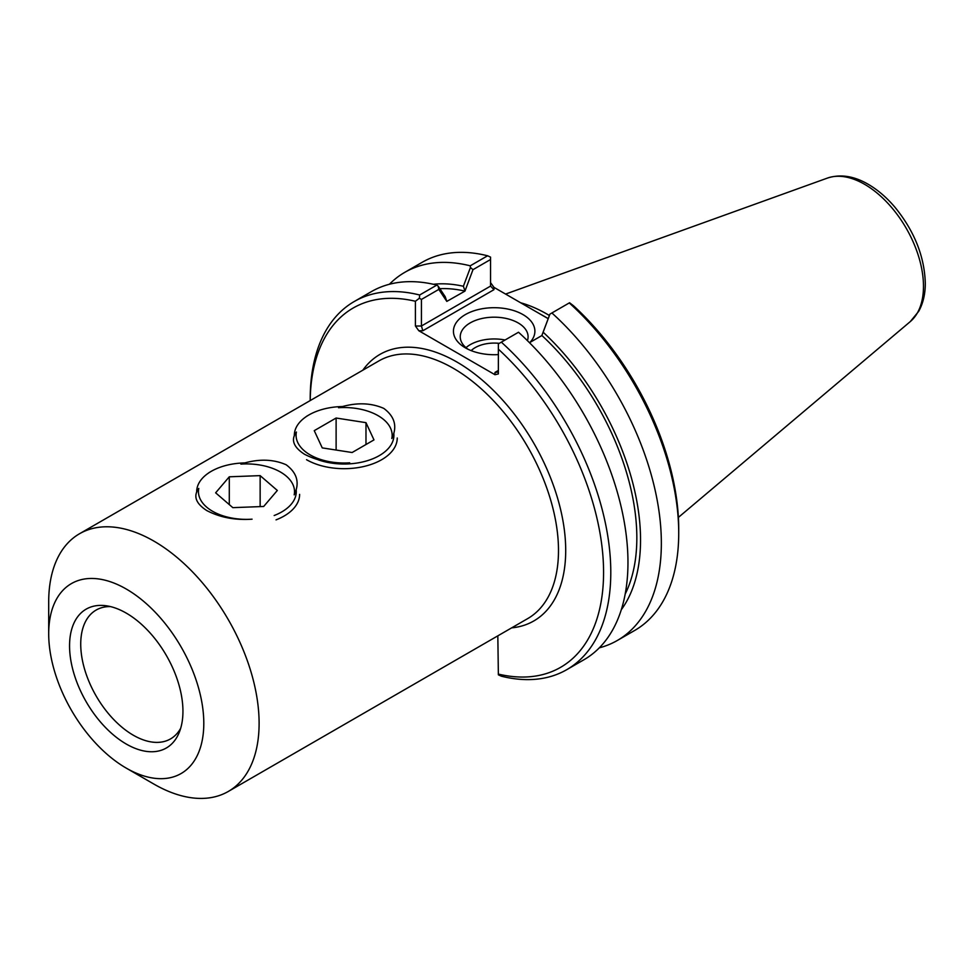 <?xml version="1.0" encoding="UTF-8"?>
<svg xmlns="http://www.w3.org/2000/svg" width="974" height="974" viewBox="0 0 974 974"><rect width="100%" height="100%" fill="white"/><g stroke="black" fill="none" stroke-linecap="round" stroke-linejoin="round"><path stroke-width="1.46" d="M296.4 432.042A48.03 27.735 0 0 0 296.084 435.268A48.03 27.735 0 0 0 349.703 462.82C332.877 464.001 317.792 461.14 304.436 454.213C293.369 447.042 290.69 439.651 296.4 432.042M383.793 408.398C394.86 416.641 397.538 426.673 391.816 438.507A48.03 27.735 0 0 0 392.145 435.268A48.03 27.735 0 0 0 338.526 407.729C355.352 402.323 370.437 402.542 383.793 408.398M198.781 488.412A48.03 27.735 0 0 0 198.453 491.639A48.03 27.735 0 0 0 252.071 519.179C235.245 520.372 220.161 517.511 206.805 510.583C195.737 503.412 193.059 496.01 198.781 488.412M286.161 464.768C297.228 473.011 299.907 483.043 294.197 494.865A48.03 27.735 0 0 0 294.513 491.639A48.03 27.735 0 0 0 240.895 464.099C257.72 458.681 272.805 458.912 286.161 464.768M126.255 768.121L153.904 784.082A148.779 85.895 -120 0 0 228.293 791.46A148.779 85.895 -120 0 0 259.108 723.341A148.779 85.895 -120 0 0 194.167 573.613A148.779 85.895 -120 0 0 79.515 533.752A148.779 85.895 -120 0 0 48.7 601.871L48.7 633.794A109.672 63.322 -120 0 0 126.255 768.121A109.672 63.322 -120 0 0 203.797 723.341A109.672 63.322 -120 0 0 126.255 589.027A109.672 63.322 -120 0 0 48.7 633.794M180.689 728.26A74.389 42.953 60 0 1 170.523 738.913A74.389 42.953 60 0 1 96.134 695.96A74.389 42.953 60 0 1 96.134 610.065A74.389 42.953 60 0 1 110.439 606.583M182.942 711.3A80.172 46.289 60 0 1 179.204 732.509A80.172 46.289 60 0 1 86.162 701.718A80.172 46.289 60 0 1 106.02 605.743A80.172 46.289 60 0 1 182.942 711.3M439.871 288.681A188.652 108.918 60 0 1 464.963 291.104L472.974 269.676L490.555 259.522L490.555 286.088L421.425 326.01L421.425 299.444L438.811 289.4L446.81 301.404L445.228 296.753L438.154 286.113L438.811 289.4M433.369 284.274A193.899 111.949 60 0 1 463.381 286.271L464.963 290.922M446.81 301.404L464.963 291.104M472.974 269.676L470.442 267.473L463.381 286.271M490.555 259.522L490.555 257.136L487.597 255.785L470.223 265.817L470.442 267.473M494.975 372.397L497.373 372.153L498.371 370.437L494.975 372.397L494.975 374.722L498.371 373.906L498.371 343.871L518.509 332.244A212.539 122.712 -120 0 1 583.937 659.751L566.771 669.662A212.539 122.712 -120 0 0 501.33 342.154M541.909 335.348L549.92 314.103L541.909 335.531L529.491 342.702M550.566 313.738L569.571 302.756L573.516 305.775A207.438 119.765 -120 0 1 678.72 528.979L678.72 533.143A212.539 122.712 60 0 1 634.707 630.446L617.321 640.478A212.539 122.712 60 0 1 599.314 647.832M551.893 312.971A212.539 122.712 60 0 1 617.321 640.478M543.492 332.524A193.899 111.949 60 0 1 621.278 609.761M422.838 330.746L421.425 326.01L415.411 326.01L418.808 330.746L422.838 330.746L493.964 289.68L490.555 286.088M548.192 318.668L493.964 287.367L490.555 282.618M421.425 299.444L419.356 298.251L415.411 301.27L415.411 326.01M566.771 669.662A212.539 122.712 -120 0 1 501.33 676.187L498.371 674.836L497.824 635.852M467.995 349.228A33.92 19.59 180 0 1 460.239 336.761A33.92 19.59 180 0 1 494.159 317.183A33.92 19.59 180 0 1 528.091 336.761A33.92 19.59 180 0 1 527.421 340.644M529.953 342.434A40.725 23.51 0 0 0 516.938 311.717A40.725 23.51 0 0 0 462.747 316.258A40.725 23.51 0 0 0 465.365 347.84A40.725 23.51 0 0 0 498.371 354.597M505.08 339.999A33.92 19.59 0 0 0 465.974 347.657M494.975 374.722L418.808 330.746M499.248 343.359A26.773 15.462 0 0 0 471.173 350.616M438.154 286.113L436.839 285.09L419.66 295A212.539 122.712 -120 0 0 354.232 301.526A212.539 122.712 -120 0 0 310.207 398.829L310.207 400.57A207.438 119.765 60 0 1 415.411 301.27M419.66 295L419.356 298.251M498.371 349.167A207.438 119.765 60 0 1 603.576 572.371A207.438 119.765 60 0 1 498.371 674.093M540.862 314.444A147.086 84.921 60 0 1 548.204 318.644M389.405 284.262A212.539 122.712 60 0 1 404.782 272.343L422.156 262.31A212.539 122.712 60 0 1 487.597 255.785M404.782 272.343A212.539 122.712 60 0 1 470.223 265.817M436.839 285.09A212.539 122.712 -120 0 0 371.398 291.616L354.232 301.526M569.266 302.938A212.539 122.712 60 0 1 678.72 533.143M549.385 315.503A148.779 85.895 -120 0 0 520.664 302.78M541.909 335.531A188.652 108.918 60 0 1 625.186 594.055M276.032 519.873A53.132 30.681 0 0 0 299.615 494.366M196.711 492.345A49.784 28.745 180 0 1 211.273 471.319A49.784 28.745 180 0 1 245.326 462.906M296.145 489.593A49.784 28.745 180 0 1 274.169 515.526M263.674 506.48L232.823 507.649L215.631 492.82L229.292 476.797L260.143 475.629L277.334 490.458L263.674 506.48M260.143 475.629L260.143 506.614M229.292 476.797L229.292 504.605M306.542 459.704A53.132 30.681 0 0 0 364.446 466.351A53.132 30.681 0 0 0 397.246 438.008M294.343 435.975A49.784 28.745 180 0 1 308.904 414.948A49.784 28.745 180 0 1 342.958 406.535M393.776 433.223A49.784 28.745 180 0 1 370.023 459.825A49.784 28.745 180 0 1 318.194 459.813M322.248 447.894L314.249 430.654L336.115 418.029L365.981 422.655L373.979 439.895L352.113 452.52L322.248 447.894M365.981 422.655L365.981 444.509M336.115 418.029L336.115 450.037M511.63 627.865A153.88 88.841 -120 0 0 533.837 443.255A153.88 88.841 -120 0 0 362.852 370.169M79.515 533.752L378.898 360.916A148.779 85.895 60 0 1 493.55 400.777A148.779 85.895 60 0 1 558.492 550.505A148.779 85.895 60 0 1 527.677 618.612L228.293 791.46M493.964 289.68L493.964 287.367M910.3 321.578L918.701 311.327C923.133 303.291 925.337 293.905 925.3 283.142C924.46 256.406 914.379 231.142 895.057 207.365C886.754 197.552 877.781 189.845 868.114 184.232C853.894 175.977 840.331 173.92 827.45 178.072A83.301 48.091 60 0 1 889.895 205.514A83.301 48.091 60 0 1 923.474 286.307A83.301 48.091 60 0 1 910.3 321.578L678.391 517.413M827.45 178.072L505.579 294.075M211.273 471.319L208.911 472.682M308.904 414.948L306.542 416.312"/></g></svg>
